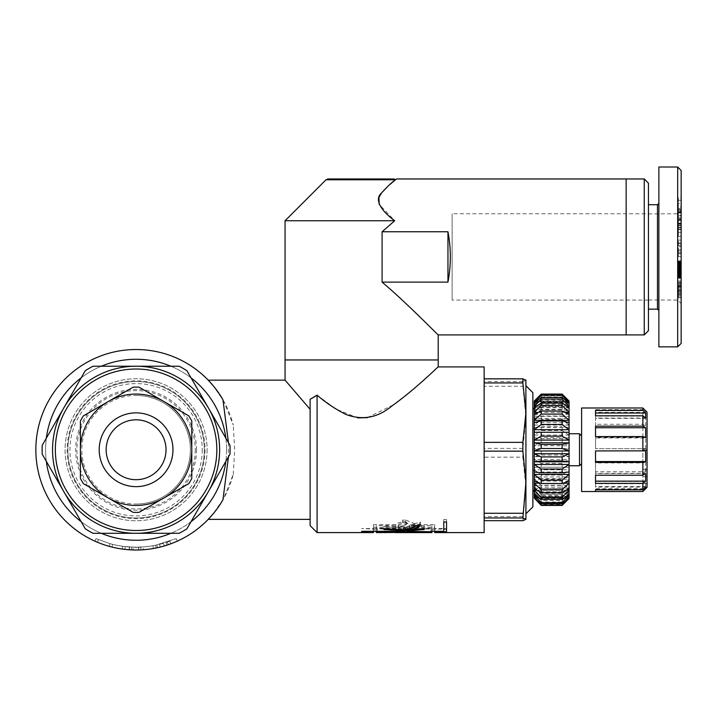 <?xml version="1.0" encoding="UTF-8"?>
<svg xmlns="http://www.w3.org/2000/svg" width="717" height="717" viewBox="0 0 717 717"><rect width="100%" height="100%" fill="white"/><g stroke="black" fill="none" stroke-linecap="round" stroke-linejoin="round"><path stroke-width="0.54" stroke-dasharray="3.58 2.69" d="M134.841 549.993L143.499 549.724L143.292 546.946L133.066 547.17L122.715 546.291A97.458 97.458 0 0 1 112.632 544.346A97.458 97.458 0 0 0 152.927 545.745A97.458 97.458 0 0 1 143.292 546.946A97.458 97.458 0 0 0 152.927 545.745A97.458 97.458 0 0 1 112.632 544.346A97.458 97.458 0 0 0 122.715 546.291L133.066 547.17L143.292 546.946L143.499 549.724A100.237 100.237 0 0 0 153.402 548.496A100.237 100.237 0 0 1 111.969 547.053A100.237 100.237 0 0 0 122.329 549.052L129.401 549.778M122.329 549.052L122.715 546.291L122.329 549.052A100.237 100.237 0 0 1 111.969 547.053L112.632 544.346L111.969 547.053A100.237 100.237 0 0 0 153.402 548.496L152.927 545.745L153.402 548.496A100.237 100.237 0 0 1 143.499 549.724M131.005 549.867L132.977 549.948L133.066 547.17L132.977 549.948L132.286 549.93M129.544 549.787L129.329 546.981L129.544 549.787L131.507 549.894L131.632 547.116L131.417 549.885M138.793 547.179L138.506 549.966L140.962 549.876L140.828 547.098L138.435 547.188L138.506 549.966L138.435 547.188L140.828 547.098M129.203 549.76L127.339 549.616M136.087 547.214L125.287 546.614L136.087 547.214L136.087 550.002L133.407 549.966M127.644 549.643L136.087 550.002M155.589 545.243L176.149 538.601L155.589 545.243C140.272 548.299 125.081 547.779 110.015 543.665L96.033 538.601L110.015 543.665C125.081 547.779 140.272 548.299 155.589 545.243L156.145 547.976A100.237 100.237 0 0 0 177.296 541.138A100.237 100.237 0 0 1 156.145 547.976A100.237 100.237 0 0 0 157.507 547.68A100.237 100.237 0 0 1 156.145 547.976A100.237 100.237 0 0 1 109.271 546.345A100.237 100.237 0 0 0 156.145 547.976L155.589 545.243M176.149 538.601L177.296 541.138L176.149 538.601M156.906 544.965L157.507 547.68L156.906 544.965M110.015 543.665L109.271 546.345A100.237 100.237 0 0 1 94.886 541.138A100.237 100.237 0 0 0 109.271 546.345L110.015 543.665M96.033 538.601L94.886 541.138L96.033 538.601M98.516 539.677L97.44 542.249L98.516 539.677M166.048 542.491L169.893 541.165L166.048 542.491L166.909 545.144A100.237 100.237 0 0 0 170.852 543.773A100.237 100.237 0 0 1 166.909 545.144L166.048 542.491M169.893 541.165L170.852 543.773A100.237 100.237 0 0 1 168.226 544.705A100.237 100.237 0 0 0 170.852 543.773A100.237 100.237 0 0 1 168.226 544.705A100.237 100.237 0 0 0 170.852 543.773A100.237 100.237 0 0 1 168.226 544.705A100.237 100.237 0 0 0 170.852 543.773L169.893 541.165L167.339 542.07L168.226 544.705L167.339 542.07L169.893 541.165L170.852 543.773L169.893 541.165L167.339 542.07L168.226 544.705L167.339 542.07L169.893 541.165L170.852 543.773L169.893 541.165L167.339 542.07L168.226 544.705L167.339 542.07L169.893 541.165L170.852 543.773L169.893 541.165M159.541 544.346L163.467 543.289L159.541 544.346L160.214 547.053A100.237 100.237 0 0 0 164.247 545.96A100.237 100.237 0 0 1 160.214 547.053L159.541 544.346M163.467 543.289L164.247 545.96L163.467 543.289M167.339 542.07L168.226 544.705L167.339 542.07M222.951 499.785L213.137 513.883L223.829 498.234L233.258 474.376A100.237 100.237 0 0 1 78.969 532.131A100.237 100.237 0 0 1 78.969 367.382A100.237 100.237 0 0 1 233.258 425.136L223.829 401.278L213.137 385.638L222.951 399.728M376.255 529.128L376.255 525.552L395.856 525.552C397.451 527.076 401.018 527.676 406.557 527.362L403.115 528.106C402.497 528.465 403.151 528.59 405.078 528.474L417.079 525.552L431.939 525.552L431.939 529.809L431.939 529.128L430.917 528.994L404.818 528.994L424.285 529.809L383.909 529.809L401.421 528.994L377.267 528.994L376.255 529.128L376.255 531.127M377.267 528.994L377.267 531.306L377.267 528.563L361.637 528.563L372.446 528.994L373.467 529.128L373.467 529.8L376.255 529.809M376.255 525.552L376.255 528.187L395.856 528.187C397.451 529.764 401.018 530.383 406.557 530.06L402.703 531.028L403.115 528.106L403.115 530.831C402.497 531.207 403.151 531.333 405.078 531.216L417.079 528.187L431.939 528.187L431.939 532.597M376.255 532.597L376.255 528.187M395.856 525.552L395.856 528.187M406.557 527.362L406.557 530.06M417.079 525.552L417.079 528.187M431.939 525.552L431.939 528.187M431.939 529.128L431.939 531.127M430.917 528.994L430.917 531.306L430.917 528.563L406.772 528.563L424.285 526.789L424.285 525.937L411.119 527.291L417.213 524.781L418.352 525.041L420.458 522.128L413.79 523.939L414.937 524.226L407.364 527.416L383.909 525.937L383.909 526.789L405.338 528.044L403.375 528.563L377.267 528.563M404.818 528.994L404.818 530.921M402.855 529.334L402.855 531.306M400.821 529.594L400.821 531.871M393.257 529.684L393.257 532.462L390.98 532.534L393.131 532.597M394.834 532.561L393.257 532.462M390.98 529.755L390.98 532.534M397.075 529.63L397.075 532.166M399.27 529.361L399.27 532.131M401.421 528.994L401.421 531.306M409.667 525.104C410.007 527.264 398.186 527.264 398.527 525.104C398.186 522.576 410.007 522.576 409.667 525.104L409.667 527.73C410.007 529.962 398.186 529.962 398.527 527.73C398.186 525.113 410.007 525.113 409.667 527.73M412.078 524.27L414.534 525.104L412.078 525.875L412.078 528.528L412.078 524.27L412.078 526.861L414.534 527.73L412.078 528.528L412.078 526.861M414.534 525.104L414.534 527.73M373.467 531.127L373.467 524.638L395.856 524.638C397.451 522.639 401.018 521.815 406.557 522.155L402.703 520.228L402.703 522.675L406.557 524.674C401.018 524.324 397.451 525.176 395.856 527.246L373.467 527.246L373.467 532.597M417.079 524.638L417.079 527.246L405.078 522.209C403.151 521.913 402.497 522.227 403.115 523.141L403.115 520.676C402.497 519.789 403.151 519.493 405.078 519.771L417.079 524.638L434.726 524.638L434.726 529.128L443.778 528.994M431.939 529.809L434.726 529.809L434.726 529.128L434.726 531.127M446.557 531.754L446.557 519.52L443.778 519.52L443.778 528.563L430.917 528.563M373.467 524.638L373.467 527.246M395.856 524.638L395.856 527.246M406.557 522.155L406.557 524.674M434.726 524.638L434.726 527.246L417.079 527.246M434.726 532.597L434.726 527.246M446.557 519.52L446.557 521.949M443.778 519.52L443.778 521.949M443.778 528.563L443.778 531.306M406.772 528.563L406.772 530.123M408.923 527.99L408.923 529.549M424.285 526.789L424.285 525.937M411.119 527.291L411.119 528.644M417.213 524.781L417.213 525.588M420.458 522.128L420.458 524.638M413.79 523.939L413.79 526.52M414.937 524.226L414.937 526.215M407.364 527.416L407.364 530.114M383.909 525.937L383.909 526.789M405.338 528.044L405.338 530.141M403.375 528.563L403.375 531.306M484.145 532.597L484.145 366.916M315.605 396.142L317.084 395.139L317.084 532.597M317.084 395.139L335.986 409.066L357.649 417.903M367.337 417.652L393.758 404.693L415.672 387.153L438.204 366.916M225.837 438.132A90.494 90.494 0 0 1 225.837 461.381M191.027 521.671A90.494 90.494 0 0 1 170.897 533.296M101.285 533.296A90.494 90.494 0 0 1 81.155 521.671M46.345 461.381A90.494 90.494 0 0 1 46.345 438.132M81.155 377.85A90.494 90.494 0 0 1 101.285 366.226M170.897 366.226A90.494 90.494 0 0 1 191.027 377.85M228.463 442.685L228.463 456.828M233.258 474.376L234.692 449.756L233.258 425.136M226.59 449.756A90.494 90.494 0 0 1 90.844 528.133A90.494 90.494 0 0 1 90.844 371.388A90.494 90.494 0 0 1 226.59 449.756M285.061 359.961L438.204 359.961L285.061 359.961M310.12 409.308L310.12 399.288L310.12 409.308L285.061 380.144L310.12 409.308L310.12 519.368L310.12 409.308M310.12 525.633L310.12 399.288M63.75 491.521A83.531 83.531 0 0 0 219.626 449.756A83.531 83.531 0 0 0 63.75 407.991A83.531 83.531 0 0 0 63.75 491.521M179.142 366.226L93.04 366.226A93.972 93.972 0 0 0 85.278 370.707L42.222 445.275A93.972 93.972 0 0 0 42.222 454.237L85.278 528.805A93.972 93.972 0 0 0 93.04 533.296L179.142 533.296A93.972 93.972 0 0 0 186.904 528.805L229.96 454.237A93.972 93.972 0 0 0 229.96 445.275L186.904 370.707A93.972 93.972 0 0 0 179.142 366.226M191.78 449.756A55.693 55.693 0 0 1 108.249 497.983A55.693 55.693 0 0 1 108.249 401.529A55.693 55.693 0 0 1 191.78 449.756A55.693 55.693 0 0 1 108.249 497.983A55.693 55.693 0 0 1 80.403 449.756L80.403 478.463A62.648 62.648 0 0 0 83.387 483.634L133.102 512.341A62.648 62.648 0 0 0 139.08 512.341L188.795 483.634A62.648 62.648 0 0 0 191.78 478.463L191.78 421.058A62.648 62.648 0 0 0 188.795 415.878L163.933 401.529A55.693 55.693 0 0 1 191.78 449.756M195.257 449.756A59.17 59.17 0 0 1 106.501 501.004A59.17 59.17 0 0 1 106.501 398.518A59.17 59.17 0 0 1 195.257 449.756M205.008 449.756A68.913 68.913 0 0 1 101.635 509.437A68.913 68.913 0 0 1 101.635 390.075A68.913 68.913 0 0 1 205.008 449.756M207.096 449.756A71.001 71.001 0 0 1 100.586 511.248A71.001 71.001 0 0 1 100.586 388.264A71.001 71.001 0 0 1 207.096 449.756A71.001 71.001 0 0 1 100.586 511.248A71.001 71.001 0 0 1 100.586 388.264A71.001 71.001 0 0 1 207.096 449.756M204.309 449.756A68.223 68.223 0 0 1 101.984 508.837A68.223 68.223 0 0 1 101.984 390.675A68.223 68.223 0 0 1 204.309 449.756A68.223 68.223 0 0 1 136.087 517.979A68.223 68.223 0 0 1 67.873 449.756A68.223 68.223 0 0 1 136.087 381.543A68.223 68.223 0 0 1 204.309 449.756M196.512 449.756A60.425 60.425 0 0 0 105.883 397.433A60.425 60.425 0 0 0 105.883 502.088A60.425 60.425 0 0 0 196.512 449.756M202.248 449.756A66.152 66.152 0 0 1 103.015 507.044A66.152 66.152 0 0 1 103.015 392.468A66.152 66.152 0 0 1 202.248 449.756M136.087 504.051A54.295 54.295 0 0 0 190.39 449.756A54.295 54.295 0 0 0 136.087 395.461A54.295 54.295 0 0 0 81.792 449.756A54.295 54.295 0 0 0 136.087 504.051M136.087 479.691A29.935 29.935 0 0 1 106.161 449.756A29.935 29.935 0 0 1 136.087 419.821A29.935 29.935 0 0 1 166.021 449.756A29.935 29.935 0 0 1 136.087 479.691M163.933 401.529L139.08 387.18A62.648 62.648 0 0 0 133.102 387.18L108.249 401.529A55.693 55.693 0 0 1 163.933 401.529M108.249 401.529L83.387 415.878A62.648 62.648 0 0 0 80.403 421.058L80.403 449.756A55.693 55.693 0 0 1 108.249 401.529M136.087 395.461A54.295 54.295 0 0 1 183.113 476.904A54.295 54.295 0 0 1 89.069 476.904A54.295 54.295 0 0 1 136.087 395.461M522.872 386.248L525.919 417.312L525.919 380.198L522.872 381.561L522.872 386.248L484.145 386.248L484.145 520.676L484.145 457.168L522.872 457.168L525.919 486.87L525.919 417.312L522.872 448.376L522.872 457.168M525.919 519.368L525.919 486.87L522.872 520.676M522.872 448.376L484.145 448.376L484.145 457.168M522.872 516.572L484.145 516.572M522.872 381.561L484.145 381.561M484.145 448.376L484.145 386.248M532.874 392.674L532.874 506.838M525.919 482.209L525.919 513.802M569.074 463.119L569.074 433.749M569.074 441.466L569.074 452.355M581.604 435.981L581.604 463.684L581.604 435.981M579.515 465.772L579.515 433.749M532.874 411.908L532.874 491.521L532.874 411.908M532.874 468.058L532.874 429.573L532.874 468.058M534.273 430.989L534.273 490.132M534.273 452.355L534.273 441.466M534.273 469.312L534.273 428.174L534.273 469.312M569.056 435.058L562.11 430.478L541.227 430.478L534.29 435.058L569.056 435.058L569.074 447.157L569.056 445.768L562.11 442.595L541.227 442.595L534.29 445.768L569.056 445.768M534.29 435.058L534.29 437.737L569.056 437.737L569.056 425.082L562.11 419.337L562.11 416.012L569.056 418.423L569.056 416.344L562.11 409.721L541.227 409.721L534.29 416.344L569.056 416.344M534.29 437.737L541.227 438.58L562.11 438.58L569.056 437.737M534.29 445.768L534.29 448.546L569.056 448.546L569.074 447.157L569.074 458.046L569.056 456.675L562.11 455.062L541.227 455.062L534.29 456.675L569.056 456.675M534.29 448.546L541.227 451.002L562.11 451.002L569.056 448.546M534.29 456.675L534.29 459.418L569.056 459.418L569.074 458.046L569.074 468.524L569.056 467.242L534.29 467.242L569.056 467.242M534.29 459.418L541.227 463.352L562.11 463.352L569.056 459.418M534.29 467.242L534.29 469.814L569.056 469.814L569.074 468.524L569.074 478.06L569.056 476.93L562.11 478.589L541.227 478.589L534.29 476.93L569.056 476.93M534.29 469.814L541.227 475.03L562.11 475.03L569.056 469.814M534.29 476.93L534.29 479.198L569.056 479.198L569.074 478.06L569.074 486.18L569.056 485.257L562.11 488.465L541.227 488.465L534.29 485.257L569.056 485.257M534.29 479.198L541.227 485.445L562.11 485.445L569.056 479.198M534.29 485.257L534.29 487.103L569.056 487.103L569.074 486.18L569.074 492.471L569.056 491.799L562.11 496.406L541.227 496.406L534.29 491.799L569.056 491.799M534.29 487.103L541.227 494.058L562.11 494.058L569.056 487.103M534.29 491.799L534.29 493.144L569.056 493.144L569.074 492.471L569.074 496.621L562.11 502.008L541.227 502.008L534.29 496.236L569.056 496.236M534.29 493.144L541.227 500.457L562.11 500.457L569.056 493.144M534.29 496.236L534.29 496.998L569.074 496.621L569.074 498.414L562.11 504.983L541.227 504.983L534.29 498.342L569.056 498.342M534.29 496.998L541.227 504.311L562.11 504.311L569.056 496.998M565.641 501.918L569.074 498.414L534.29 498.494L537.705 501.918M534.81 498.01L568.527 498.01M534.29 497.535L569.056 497.535M535.716 495.259L567.631 495.259M534.29 494.192L569.056 494.192M537.15 490.231L566.188 490.231M534.29 488.618L569.056 488.618M540.268 483.168L563.078 483.168M534.29 481.089L569.056 481.089M534.29 471.992L569.056 471.992M534.29 432.27L569.056 432.27M534.29 422.582L569.056 422.582M534.29 414.265L569.056 414.265M538.27 412.409L565.077 412.409M534.29 407.713L569.056 407.713M536.298 406.378L567.048 406.378M534.29 403.277L569.056 403.277M535.205 402.515L568.142 402.515M534.29 401.17L569.056 401.17M534.443 401.027L568.904 401.027M569.056 401.502L562.11 394.323L541.227 394.323L534.29 401.502L569.056 401.502L569.074 404.791L562.11 396.895L541.227 396.895L534.29 404.254L569.056 404.254M534.29 401.502L534.29 401.977L569.056 401.977L569.074 401.027M534.29 401.977L541.227 395.757L562.11 395.757L569.056 401.977M534.29 404.254L534.29 405.329L569.056 405.329L569.074 404.791L569.074 410.097L569.056 409.282L562.11 402.112L541.227 402.112L534.29 409.282L569.056 409.282M534.29 405.329L541.227 400.131L562.11 400.131L569.056 405.329M534.29 409.282L534.29 410.904L569.056 410.904L569.074 410.097L569.056 427.52L562.11 426.723L562.11 430.478M534.29 410.904L541.227 407.005L562.11 407.005L569.056 410.904M534.29 416.344L534.29 418.423L569.056 418.423M534.29 418.423L541.227 416.012L562.11 416.012M562.11 409.721L562.11 407.005M562.11 402.112L562.11 400.131M562.11 396.895L562.11 395.757M562.11 504.983L562.11 504.311M562.11 502.008L562.11 500.457M562.11 496.406L562.11 494.058M562.11 488.465L562.11 485.445M562.11 478.589L562.11 475.03M562.11 467.26L562.11 463.352M562.11 455.062L562.11 451.002M534.273 498.485L534.273 426.301L534.29 427.52L541.227 426.723L541.227 430.478M541.227 416.012L541.227 419.337L534.29 425.082L534.273 426.301L534.273 401.027M541.227 407.005L541.227 409.721M541.227 400.131L541.227 402.112M541.227 395.757L541.227 396.895M541.227 504.311L541.227 504.983M541.227 500.457L541.227 502.008M541.227 494.058L541.227 496.406M541.227 485.445L541.227 488.465M541.227 475.03L541.227 478.589M541.227 463.352L541.227 467.26M541.227 451.002L541.227 455.062M562.11 419.337L541.227 419.337M541.227 426.723L562.11 426.723M534.29 425.082L569.056 425.082M534.29 427.52L569.056 427.52M541.227 438.58L541.227 442.595M562.11 442.595L562.11 438.58M642.862 470.235L642.862 449.254L642.862 470.235L647.039 470.235L647.039 449.254L647.039 470.235M647.039 450.267L642.862 450.267M647.039 449.254L642.862 449.254M647.039 469.223L642.862 469.223M642.862 479.548L642.862 483.536L642.862 479.548M647.039 479.548L647.039 483.536L647.039 479.548M645.65 473.552L595.531 473.552L595.531 475.246M595.531 483.383L595.531 473.552M645.65 450.85L595.531 450.93M595.531 462.402L595.531 450.85M645.65 437.469L595.531 437.469L595.531 426.167M595.531 436.59L595.531 437.469M645.65 418.065L595.531 418.065L595.531 410.411M595.531 415.806L595.531 418.065M645.65 412.356L645.65 410.778L595.531 410.778L595.531 412.356L595.531 409.685L642.862 409.685L645.65 412.356L595.531 412.356M595.531 409.685L595.531 410.778M645.65 425.97L645.65 418.37L595.531 418.37L595.531 425.97L595.531 424.267L642.862 424.267L645.65 425.97L595.531 425.97M645.65 418.37L642.862 416.129L595.531 416.129L595.531 418.37M595.531 416.129L595.531 424.267M645.65 448.663L645.65 437.962L595.531 437.962L595.531 448.663L645.65 448.663L595.531 448.663M645.65 437.962L642.862 437.119L595.531 437.119L595.531 437.962M595.531 437.119L595.531 448.582M645.65 471.777L645.65 462.053L595.531 462.053L595.531 473.345L642.862 473.345L645.65 471.777L595.531 471.777M645.65 462.053L642.862 462.931L595.531 462.931L595.531 462.053M595.531 462.931L595.531 473.345M645.65 486.476L645.65 481.448L595.531 481.448L595.531 489.102L642.862 489.102L645.65 486.476L595.531 486.476M645.65 481.448L642.862 483.706L595.531 483.706L595.531 481.448M595.531 483.706L595.531 489.102M647.039 412.167L647.039 487.345M642.862 462.931L642.862 448.582M642.862 437.119L642.862 424.267M642.862 416.129L642.862 409.685M642.862 491.521L642.862 489.102M642.862 483.706L642.862 473.345M595.531 491.521L595.531 489.828M645.65 487.157L595.531 487.157M644 488.743L595.531 488.743M581.604 407.991L581.604 491.521M393.561 178.972A2.787 2.644 -90 0 1 395.434 179.788L396.438 178.972M285.061 220.737L394.726 220.737L379.221 204.39M648.437 213.774L648.437 300.091L648.437 213.774L626.156 213.774L626.156 300.091L626.156 213.774L626.156 300.091L626.156 213.774L452.131 213.774L452.131 300.091L452.131 213.774M447.955 282.113L447.955 231.761C451.145 248.539 451.145 265.326 447.955 282.113L382.098 282.113C407.74 303.874 437.818 334.938 438.204 334.902C437.818 334.938 407.74 303.874 382.098 282.113L382.098 231.761L394.726 220.737M626.156 334.902L626.156 178.972L626.156 334.902M447.955 231.761L382.098 231.761M648.437 183.149L648.437 330.725M644.251 334.902L644.251 178.972M648.437 267.916L648.437 204.721L648.437 267.916M648.437 265.989L648.437 213.89L648.437 265.989M657.48 309.144L657.48 204.721M658.878 245.653L658.878 310.533L658.878 245.653M658.878 346.858L658.878 167.007M681.15 170.485L681.15 343.389M677.673 346.876L677.673 166.998M681.15 247.123L681.15 303.569L681.15 247.123M681.15 270.766L681.15 260.898L681.15 278.277L681.15 261.508L681.15 270.757L678.363 270.757L678.363 266.652L678.363 278.277L678.363 260.898L678.363 270.766L681.15 270.766M681.15 215.503L681.15 210.484L681.15 217.986L681.15 215.503L678.363 215.503L678.363 217.986L678.363 210.484L678.363 215.503M681.15 219.259L681.15 236.314L681.15 219.259L678.363 219.259L678.363 236.314L678.363 219.25L681.15 219.25M681.15 287.607L681.15 297.815L681.15 285.438L681.15 294.373L681.15 287.607L678.363 287.607L678.363 294.373L678.363 285.438L678.363 297.815L678.363 287.607M681.15 246.711L681.15 256.534L681.15 240.105L681.15 246.711L678.363 246.711L678.363 240.105L678.363 256.534L678.363 246.711M681.15 197.928L681.15 218.273L681.15 197.928L678.363 197.928L678.363 218.273L678.363 197.928M677.673 247.858L677.673 300.082L677.673 247.858M681.15 267.396L681.15 272.281L681.15 268.14L678.363 268.14L681.15 268.167L678.363 268.015L681.15 268.041L681.15 267.396L678.363 267.396M681.15 269.054L678.363 269.054M681.15 266.948L678.363 266.948L681.15 266.957M681.15 266.769L678.363 266.769M681.15 266.652L678.363 266.652M681.15 266.796L678.363 266.796M681.15 267.02L678.363 267.02L681.15 267.056M681.15 267.665L678.363 267.665M681.15 268.499L678.363 268.499M681.15 269.484L678.363 269.484M681.15 270.434L678.363 270.434L681.15 270.452M681.15 271.34L678.363 271.34M681.15 271.761L678.363 271.761M681.15 272.621L678.363 272.621M681.15 272.729L678.363 272.729M681.15 272.675L678.363 272.675M681.15 272.379L678.363 272.379M681.15 271.618L678.363 271.618M681.15 270.712L678.363 270.712M681.15 270.031L678.363 270.031M681.15 276.556L678.363 276.556M681.15 275.238L678.363 275.238M681.15 276.099L678.363 276.099M681.15 275.525L678.363 275.525M681.15 274.844L678.363 274.844L681.15 274.853M681.15 274.055L678.363 274.055M681.15 273.177L678.363 273.177M681.15 272.2L678.363 272.2L681.15 272.2M681.15 271.779L678.363 271.779L681.15 271.797M681.15 269.798L678.363 269.798M681.15 269.404L678.363 269.404L681.15 269.422M681.15 268.49L678.363 268.49M681.15 267.558L678.363 267.558M681.15 267.629L678.363 267.629M681.15 268.445L678.363 268.445M681.15 271.671L681.15 268.839L678.363 268.83L678.363 272.03L678.363 268.839L681.15 268.839L681.15 271.671L678.363 271.671M681.15 269.189L678.363 269.189L681.15 269.198M681.15 269.682L678.363 269.682M681.15 270.524L678.363 270.524M681.15 271.447L678.363 271.447M681.15 272.559L678.363 272.559M681.15 272.801L678.363 272.801M681.15 272.899L678.363 272.899M681.15 278.277L678.363 278.277M681.15 278.142L678.363 278.142M681.15 277.882L678.363 277.882M681.15 277.497L678.363 277.497M681.15 277.112L678.363 277.112M681.15 276.457L678.363 276.457M681.15 275.66L678.363 275.66M681.15 275.185L678.363 275.185M681.15 274.333L678.363 274.333M681.15 273.338L678.363 273.338M681.15 271.232L678.363 271.232M681.15 270.184L678.363 270.184M681.15 268.248L678.363 268.248M681.15 267.351L678.363 267.351M681.15 266.509L678.363 266.509M681.15 265.702L678.363 265.702M681.15 265.55L678.363 265.55M681.15 264.94L678.363 264.94M681.15 264.367L678.363 264.367L681.15 264.367M681.15 263.847L678.363 263.847M681.15 263.363L678.363 263.363M681.15 262.942L678.363 262.942M681.15 262.556L678.363 262.556M681.15 262.225L678.363 262.225M681.15 261.929L678.363 261.929M681.15 261.741L678.363 261.741L681.15 261.75M681.15 261.58L678.363 261.58M681.15 261.508L678.363 261.508L681.15 261.517M681.15 261.597L678.363 261.597M681.15 261.839L678.363 261.839M681.15 262.171L678.363 262.171M681.15 262.619L678.363 262.619M681.15 263.175L678.363 263.175M681.15 263.829L678.363 263.829M681.15 265.138L678.363 265.138M681.15 266.034L678.363 266.034M681.15 268.31L678.363 268.31M681.15 271.402L678.363 271.402M681.15 272.29L678.363 272.29L681.15 272.272M681.15 272.783L678.363 272.783M681.15 273.679L678.363 273.679M681.15 274.494L678.363 274.494M678.363 207.007L678.363 203.476L678.363 208.835L678.363 207.007L681.15 207.007L681.15 203.476L678.363 203.476M681.15 203.476L681.15 208.835L678.363 208.835M681.15 208.835L681.15 207.007M681.15 209.212L678.363 209.212M681.15 200.276L678.363 200.276M681.15 218.273L678.363 218.273M681.15 215.889L678.363 215.889M681.15 212.411L678.363 212.411M681.15 209.355L678.363 209.355M681.15 211.64L678.363 211.64M681.15 251.031L678.363 251.031M681.15 242.92L678.363 242.92M681.15 240.105L678.363 240.105M681.15 243.807L678.363 243.807M681.15 245.564L678.363 245.564M681.15 249.776L678.363 249.776M681.15 253.719L678.363 253.719M681.15 256.534L678.363 256.534M681.15 252.832L678.363 252.832M681.15 283.771L678.363 283.771M681.15 289.005L678.363 289.005M681.15 285.438L678.363 285.438M681.15 285.527L678.363 285.527M681.15 291.667L678.363 291.667M681.15 295.825L678.363 295.825M681.15 296.085L678.363 296.085M681.15 290.708L678.363 290.708M681.15 294.131L678.363 294.131M681.15 286.809L678.363 286.809M681.15 282.292L678.363 282.292M681.15 281.082L678.363 281.082M681.15 282.91L678.363 282.91M681.15 219.814L678.363 219.814M681.15 223.112L678.363 223.112M681.15 227.19L678.363 227.19M681.15 227.585L678.363 227.585M681.15 225.183L678.363 225.183M681.15 220.8L678.363 220.8M681.15 227.325L678.363 227.325M681.15 228.884L678.363 228.884M681.15 225.586L678.363 225.586M681.15 227.423L678.363 227.423M681.15 232.299L678.363 232.299L681.15 232.308M681.15 229.736L678.363 229.736M681.15 223.453L678.363 223.453L681.15 223.444M681.15 219.913L678.363 219.913M681.15 210.484L678.363 210.484M681.15 217.986L678.363 217.986M681.15 212.967L678.363 212.967M681.15 272.03L678.363 272.03M681.15 260.898L678.363 260.898M681.15 276.663L678.363 276.663M681.15 272.505L678.363 272.505M681.15 265.12L678.363 265.12M405.078 528.474L405.078 531.216M405.078 519.771L405.078 522.209M395.434 179.788L326.011 179.788M681.15 292.76L678.363 292.76M681.15 294.328L678.363 294.328M681.15 289.301L678.363 289.301M681.15 297.654L678.363 297.654M681.15 294.302L678.363 294.302M681.15 291.541L678.363 291.541M681.15 286.28L678.363 286.28M681.15 284.694L678.363 284.694L681.15 284.676M681.15 290.376L678.363 290.376M681.15 293.871L678.363 293.871M681.15 224.098L678.363 224.098M681.15 223.525L678.363 223.525M129.329 546.981L129.132 549.76L129.329 546.981M124.973 549.383L125.287 546.614M398.527 527.73L398.527 525.104M393.131 529.809L396.537 529.809M532.874 469.949L534.273 471.338M532.874 429.573L534.273 428.174M647.039 476.581L642.862 476.581M647.039 483.536L642.862 483.536M648.437 300.091L452.131 300.091M648.437 299.975L677.673 300.082L681.15 303.569M648.437 213.89L677.673 213.783L681.15 210.296M681.15 276.941L678.363 276.941M681.15 294.373L678.363 294.373M681.15 297.815L678.363 297.815M681.15 281.001L678.363 281.001M681.15 236.314L678.363 236.314M681.15 223.184L678.363 223.184"/><path stroke-width="1.08" d="M133.407 549.966L129.544 549.787M143.499 549.724L138.874 549.957M140.962 549.876L135.665 550.002M135.603 550.002L134.841 549.993M127.339 549.616L125.502 549.437M125.233 549.41L122.329 549.052M132.286 549.93L131.767 549.903M131.408 549.885L130.7 549.849M130.351 549.831L129.634 549.787M129.284 549.769L127.644 549.643M213.137 513.883L208.217 519.368L213.137 513.883M228.463 456.828L222.951 499.785A100.237 100.237 0 0 1 71.682 526.574A100.237 100.237 0 0 1 71.682 372.948A100.237 100.237 0 0 1 222.951 399.728L228.463 442.685M213.137 385.638L208.217 380.144L213.137 385.638M376.255 531.127L376.255 532.597L397.075 532.408L383.909 532.597M361.637 531.306L377.267 531.306L376.255 531.889M431.939 531.127L431.939 531.889L402.855 532.104L424.285 532.597L394.834 532.561M396.537 532.597L431.939 532.597L431.939 531.889M406.772 530.123L406.772 531.306L430.917 531.754M404.818 530.921L404.818 531.754M402.855 531.306L402.855 532.104M400.821 531.871L400.821 532.372M383.909 532.516L401.421 531.754L377.267 531.754M401.421 531.306L401.421 531.754M443.778 528.994L446.557 528.994M372.446 531.306L361.637 531.754M373.467 531.127L373.467 531.889L372.446 531.754M317.084 532.597L317.084 395.139C325.742 402.658 335.332 409.093 345.854 414.435C362.327 420.583 377.545 417.859 391.518 406.261C416.21 388.641 437.953 366.683 438.204 366.916C437.953 366.683 416.21 388.641 391.518 406.261C377.545 417.859 362.327 420.583 345.854 414.435C335.332 409.093 325.742 402.658 317.084 395.139L310.12 399.288L310.12 525.633L317.084 532.597L373.467 532.597L373.467 531.889M434.726 531.127L434.726 532.597L484.145 532.597L484.145 366.916L438.204 366.916L438.204 359.961L285.061 359.961L285.061 380.144L208.217 380.144M430.917 531.306L435.748 531.306L434.726 531.889M435.748 531.306L443.778 531.306L443.778 521.949L446.557 521.949L446.557 531.754L435.748 531.754M408.923 529.549L408.923 530.714L406.772 531.306M411.119 528.644L411.119 529.988L424.285 528.59L424.285 529.469L408.923 530.714M424.285 528.59L424.285 529.469M417.213 525.588L417.213 527.389L411.119 529.988M418.352 525.256L418.352 527.658L417.213 527.389M414.937 526.215L414.937 526.816L413.79 526.52L420.458 524.638L418.352 527.658M383.909 528.59L383.909 529.469L383.909 528.59L407.364 530.114L414.937 526.816M405.338 530.141L405.338 530.768L383.909 529.469M377.267 531.306L403.375 531.306L405.338 530.768M357.649 417.903L367.337 417.652M225.837 461.381A90.494 90.494 0 0 1 191.027 521.671M170.897 533.296A90.494 90.494 0 0 1 101.285 533.296M81.155 521.671A90.494 90.494 0 0 1 46.345 461.381M46.345 438.132A90.494 90.494 0 0 1 81.155 377.85M101.285 366.226A90.494 90.494 0 0 1 170.897 366.226M191.027 377.85A90.494 90.494 0 0 1 225.837 438.132M310.12 399.288L315.605 396.142M310.12 409.308L285.061 380.144L310.12 409.308M85.278 528.805L42.222 454.237A93.972 93.972 0 0 1 42.222 445.275L85.278 370.707A93.972 93.972 0 0 1 93.04 366.226L179.142 366.226A93.972 93.972 0 0 1 186.904 370.707L229.96 445.275A93.972 93.972 0 0 1 229.96 454.237L186.904 528.805A93.972 93.972 0 0 1 179.142 533.296L93.04 533.296A93.972 93.972 0 0 1 85.278 528.805M216.839 449.756A80.752 80.752 0 0 1 95.719 519.691A80.752 80.752 0 0 1 95.719 379.831A80.752 80.752 0 0 1 216.839 449.756M219.626 449.756A83.531 83.531 0 0 0 94.321 377.411A83.531 83.531 0 0 0 94.321 522.101A83.531 83.531 0 0 0 219.626 449.756M136.087 419.821A29.935 29.935 0 0 1 162.015 464.724A29.935 29.935 0 0 1 110.167 464.724A29.935 29.935 0 0 1 136.087 419.821M136.087 412.867A36.899 36.899 0 0 0 104.135 468.201A36.899 36.899 0 0 0 168.038 468.201A36.899 36.899 0 0 0 136.087 412.867M108.249 401.529A55.693 55.693 0 0 0 108.249 497.983A55.693 55.693 0 0 0 191.78 449.756A55.693 55.693 0 0 0 108.249 401.529L133.102 387.18A62.648 62.648 0 0 1 139.08 387.18L188.795 415.878A62.648 62.648 0 0 1 191.78 421.058L191.78 478.463A62.648 62.648 0 0 1 188.795 483.634L139.08 512.341A62.648 62.648 0 0 1 133.102 512.341L83.387 483.634A62.648 62.648 0 0 1 80.403 478.463L80.403 421.058A62.648 62.648 0 0 1 83.387 415.878L108.249 401.529M525.893 380.091L525.919 412.642L522.872 382.941L522.872 378.836L525.919 380.198M525.919 519.314L522.872 517.961L525.919 482.209L525.919 519.314L522.872 520.676L484.145 520.676M525.919 482.209L522.872 451.145L522.872 442.353L525.919 412.642L525.919 513.802L532.874 506.838L532.874 392.674L525.919 385.719M522.872 517.961L484.145 517.961M484.145 513.264L522.872 513.264M522.872 451.145L484.145 451.145M484.145 442.353L522.872 442.353M484.145 378.836L522.872 378.836M522.872 382.941L484.145 382.941M581.604 435.837L579.515 433.749L569.074 433.749L569.056 442.837L562.11 444.459L541.227 444.459L534.29 442.837L569.056 442.837M532.874 491.521L534.273 490.132L534.29 450.966L569.056 450.966L569.056 464.455L562.11 469.035L541.227 469.035L534.29 464.455L569.056 464.455M579.515 433.749L579.515 465.772L569.074 465.772M534.29 442.837L534.29 429.707L569.056 429.707L569.074 430.989L569.056 432.27L534.29 432.27L534.273 430.989L534.273 441.466L534.29 440.095L569.056 440.095L569.074 441.466L569.074 421.453L569.056 422.582L562.11 420.924L541.227 420.924L534.29 422.582L534.273 421.453L534.29 420.323L569.056 420.323L569.074 421.453L569.074 413.333L569.056 414.265L562.11 411.047L541.227 411.047L534.29 414.265L534.29 412.409L538.27 412.409M534.29 498.01L541.227 505.431L562.11 505.431L569.074 498.485L569.074 497.777L562.11 505.198L541.227 505.198L534.81 498.01M568.527 498.01L569.056 498.01M534.29 495.259L534.273 497.777L541.227 503.764L562.11 503.764L569.074 497.777L569.074 494.73L562.11 502.626L541.227 502.626L534.29 495.259L535.716 495.259M567.631 495.259L569.056 495.259M534.29 490.231L534.273 494.73L534.29 494.192L541.227 499.382L562.11 499.382L569.056 494.192L569.074 494.73L569.074 489.424L569.056 490.231L562.11 497.401L541.227 497.401L534.29 490.231L537.15 490.231M566.188 490.231L569.056 490.231M534.29 483.168L534.273 489.424L534.29 488.618L541.227 492.516L562.11 492.516L569.056 488.618L569.074 489.424L569.074 482.129L569.056 483.168L562.11 489.792L541.227 489.792L534.29 483.168L540.268 483.168M563.078 483.168L569.056 483.168M534.29 474.43L534.273 482.129L534.29 481.089L541.227 483.5L562.11 483.5L569.056 481.089L569.074 482.129L569.074 473.211L569.056 474.43L562.11 480.175L541.227 480.175L534.29 474.43L569.056 474.43M534.29 464.455L534.273 473.211L534.29 471.992L541.227 472.799L562.11 472.799L569.056 471.992L569.074 473.211L569.074 452.355L569.056 453.744L562.11 456.926L541.227 456.926L534.29 453.744L569.056 453.744M534.29 453.744L534.273 463.119L534.29 461.784L569.056 461.784L569.074 463.119M534.29 461.784L541.227 460.941L562.11 460.941L569.056 461.784M534.29 450.966L541.227 448.519L562.11 448.519L569.056 450.966M534.29 440.095L541.227 436.16L562.11 436.16L569.056 440.095M534.29 429.707L541.227 424.482L562.11 424.482L569.056 429.707M534.29 420.323L541.227 414.076L562.11 414.076L569.056 420.323M565.077 412.409L569.056 412.409L569.074 413.333L569.074 407.05L569.056 407.713L562.11 403.106L541.227 403.106L534.29 407.713L534.29 406.378L536.298 406.378M534.29 412.409L541.227 405.455L562.11 405.455L569.056 412.409M567.048 406.378L569.056 406.378L569.074 407.05L569.074 402.9L562.11 397.514L541.227 397.514L534.29 403.277L534.29 402.515L535.205 402.515M534.29 406.378L541.227 399.055L562.11 399.055L569.056 406.378M568.142 402.515L569.074 402.9L569.074 401.099L562.11 394.529L541.227 394.529L534.443 401.027M534.29 402.515L541.227 395.201L562.11 395.201L569.056 402.515M569.056 401.027L565.641 397.594L568.904 401.027M534.29 401.027L541.227 394.081L562.11 394.081L565.641 397.594M562.11 394.529L562.11 395.201M562.11 397.514L562.11 399.055M562.11 403.106L562.11 405.455M562.11 411.047L562.11 414.076M562.11 420.924L562.11 424.482M562.11 432.252L562.11 436.16M569.074 452.355L569.074 441.466M562.11 444.459L562.11 448.519M562.11 456.926L562.11 460.941M562.11 469.035L562.11 472.799M562.11 480.175L562.11 483.5M562.11 489.792L562.11 492.516M562.11 497.401L562.11 499.382M562.11 502.626L562.11 503.764M537.705 397.594L534.273 401.027L534.273 430.989M541.227 395.201L541.227 394.529M541.227 399.055L541.227 397.514M541.227 405.455L541.227 403.106M541.227 414.076L541.227 411.047M541.227 424.482L541.227 420.924M541.227 436.16L541.227 432.252M541.227 448.519L541.227 444.459M534.273 441.466L534.273 452.355M541.227 460.941L541.227 456.926M541.227 472.799L541.227 469.035M541.227 483.5L541.227 480.175M541.227 492.516L541.227 489.792M541.227 499.382L541.227 497.401M541.227 503.764L541.227 502.626M645.65 481.143L642.862 483.383L595.531 483.383L595.531 475.246L642.862 475.246L645.65 473.552L645.65 481.143L595.531 481.143M645.65 461.56L642.862 462.402L595.531 462.402L595.531 450.93L645.65 450.85L645.65 461.56L595.531 461.56M645.65 427.735L645.65 437.469L642.862 436.59L595.531 436.59L595.531 426.167L642.862 426.167L645.65 427.735L595.531 427.735M645.65 413.037L645.65 418.065L642.862 415.806L595.531 415.806L595.531 410.411L642.862 410.411L645.65 413.037L595.531 413.037M645.65 410.778L642.862 407.991L595.531 407.991M642.862 483.383L642.862 489.828L645.65 487.157L645.65 488.743L642.862 491.521L647.039 487.345L647.039 412.167L642.862 407.991L642.862 410.411M642.862 415.806L642.862 426.167M642.862 436.59L642.862 450.93M642.862 462.402L642.862 475.246M642.862 407.991L581.604 407.991L581.604 491.521L642.862 491.521L595.531 491.521L595.531 489.828L642.862 489.828M645.65 488.743L644 488.743M644.251 178.972L644.251 334.902L648.437 330.725L648.437 183.149L644.251 178.972L626.156 178.972L626.156 334.902L626.156 178.972L396.438 178.972L395.434 179.788A2.787 2.644 -90 0 0 393.561 178.972L327.983 178.972L393.561 178.972M379.221 204.39L378.908 197.525L381.426 193.079L388.3 185.864L395.434 179.788C392.163 182.019 387.494 186.456 381.426 193.079C373.333 200.151 382.905 212.268 394.726 220.737L285.061 220.737L285.061 359.961L438.204 359.961L438.204 334.902L644.251 334.902M382.098 282.113C407.74 303.874 437.818 334.938 438.204 334.902C437.818 334.938 407.74 303.874 382.098 282.113L382.098 231.761L447.955 231.761L447.955 282.113L382.098 282.113M394.726 220.737L382.098 231.761M447.955 231.761C451.145 248.539 451.145 265.326 447.955 282.113M648.437 204.721L657.48 204.721L657.48 309.144L658.878 310.533M677.673 167.007L658.878 167.007L658.878 346.858L677.673 346.858L677.673 166.998L681.15 170.485L681.15 343.389L677.673 346.876M327.983 178.972L326.011 179.788L395.434 179.788M208.217 519.368L310.12 519.368M581.604 463.684L579.515 465.772M534.273 409.38L532.874 407.991M326.011 179.788L285.061 220.737M657.48 204.721L658.878 203.332M648.437 309.144L657.48 309.144"/></g></svg>
